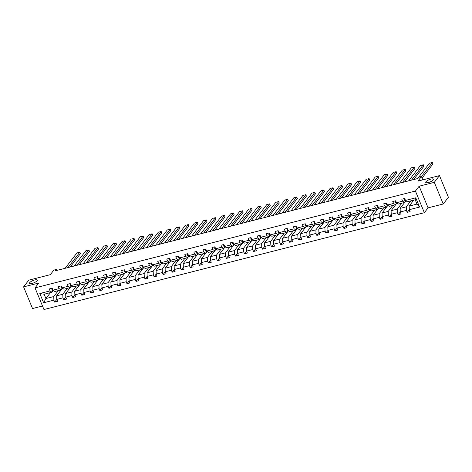 <?xml version="1.0" encoding="UTF-8"?>
<svg xmlns="http://www.w3.org/2000/svg" width="472" height="472" viewBox="0 0 472 472"><rect width="100%" height="100%" fill="white"/><g stroke="black" fill="none" stroke-linecap="round" stroke-linejoin="round"><path stroke-width="0.71" d="M425.939 181.767A4.23 1.215 157.6 0 1 430.086 179.36A4.23 1.215 157.6 0 1 433.556 179.212A4.23 1.215 157.6 0 1 433.355 179.879A4.23 1.215 157.6 0 1 429.207 182.286A4.23 1.215 157.6 0 1 425.738 182.434A4.23 1.215 157.6 0 1 425.939 181.767M29.718 282.628A4.23 1.215 157.6 0 1 33.872 280.22A4.23 1.215 157.6 0 1 37.341 280.073A4.23 1.215 157.6 0 1 37.135 280.74A4.23 1.215 157.6 0 1 32.987 283.147A4.23 1.215 157.6 0 1 29.518 283.294A4.23 1.215 157.6 0 1 29.718 282.628M419.154 186.198L428.074 207.851L443.232 203.998L434.305 182.345L419.154 186.198L415.431 191.048L35.028 287.879L38.751 283.035L23.6 286.893L32.527 308.546L42.498 306.003M23.6 286.893L28.768 280.161L50.327 274.674L53.843 270.096L56.481 269.423L55.442 270.775L417.767 178.54L418.8 177.195L421.437 176.522L417.921 181.1L439.473 175.613L448.4 197.267L443.232 203.998M434.305 182.345L439.473 175.613M428.074 207.851L424.352 212.701L43.955 309.532L35.028 287.879M413.737 200.14L409.165 206.087L416.988 204.093L419.567 207.066L409.312 209.674L410.121 211.633L407.218 212.37L409.307 209.656M409.165 206.087L409.312 209.674M415.431 191.048L424.352 212.701M405.82 200.978L400.126 208.388L406.268 206.825L406.416 210.412L407.218 212.37M406.416 210.412L400.268 211.975L401.076 213.934L398.179 214.672L400.268 211.957M396.781 203.279L391.087 210.689L397.229 209.125L397.371 212.713L398.179 214.672M397.371 212.713L391.229 214.276L392.037 216.235L389.14 216.972L391.229 214.258M387.742 205.58L382.049 212.99L388.19 211.427L388.332 215.014L389.14 216.972M388.332 215.014L382.19 216.577L382.998 218.536L380.102 219.273L382.19 216.559M378.703 207.881L373.01 215.291L379.152 213.727L379.293 217.315L380.102 219.273M379.293 217.315L373.151 218.878L373.96 220.837L371.063 221.575L373.151 218.86M369.664 210.182L363.971 217.592L370.113 216.028L370.254 219.616L371.063 221.575M370.254 219.616L364.113 221.179L364.921 223.138L362.024 223.875L364.113 221.161M360.62 212.483L354.932 219.893L361.074 218.329L361.216 221.917L362.024 223.875M361.216 221.917L355.074 223.48L355.882 225.439L352.985 226.177L355.074 223.462M351.581 214.784L345.893 222.194L352.035 220.63L352.177 224.218L352.985 226.177M352.177 224.218L346.035 225.781L346.843 227.74L343.946 228.477L346.035 225.763M342.542 217.085L336.855 224.495L342.996 222.931L343.138 226.519L343.946 228.477M343.138 226.519L336.996 228.082L337.804 230.041L334.908 230.778L336.996 228.064M333.503 219.386L327.81 226.796L333.952 225.232L334.099 228.82L334.908 230.778M334.099 228.82L327.957 230.383L328.766 232.342L325.869 233.079L327.957 230.365M324.465 221.687L318.771 229.097L324.913 227.533L325.06 231.121L325.869 233.079M325.06 231.121L318.919 232.684L319.727 234.643L316.83 235.38L318.919 232.667M315.426 223.988L309.732 231.398L315.874 229.834L316.022 233.422L316.83 235.38M316.022 233.422L309.88 234.985L310.688 236.944L307.791 237.681L309.88 234.968M306.387 226.289L300.693 233.699L306.835 232.135L306.983 235.723L307.791 237.681M306.983 235.723L300.841 237.286L301.649 239.245L298.752 239.982L300.841 237.268M297.348 228.59L291.655 236L297.797 234.436L297.944 238.024L298.752 239.982M297.944 238.024L291.802 239.587L292.611 241.546L289.714 242.283L291.802 239.57M288.309 230.891L282.616 238.301L288.758 236.737L288.905 240.325L289.714 242.283M288.905 240.325L282.763 241.888L283.572 243.847L280.669 244.584L282.757 241.87M279.271 233.192L273.577 240.602L279.719 239.038L279.866 242.626L280.669 244.584M279.866 242.626L273.725 244.189L274.527 246.148L271.63 246.885L273.719 244.172M270.232 235.493L264.538 242.903L270.68 241.339L270.822 244.927L271.63 246.885M270.822 244.927L264.68 246.49L265.488 248.449L262.591 249.186L264.68 246.472M261.193 237.794L255.499 245.204L261.641 243.64L261.783 247.228L262.591 249.186M261.783 247.228L255.641 248.791L256.449 250.75L253.552 251.487L255.641 248.773M252.154 240.095L246.461 247.505L252.603 245.941L252.744 249.529L253.552 251.487M252.744 249.529L246.602 251.092L247.411 253.051L244.514 253.788L246.602 251.075M243.115 242.396L237.422 249.806L243.564 248.242L243.705 251.83L244.514 253.788M243.705 251.83L237.563 253.393L238.372 255.352L235.475 256.089L237.563 253.375M234.071 244.697L228.383 252.107L234.525 250.543L234.667 254.131L235.475 256.089M234.667 254.131L228.525 255.694L229.333 257.653L226.436 258.39L228.525 255.677M225.032 246.998L219.344 254.408L225.486 252.844L225.628 256.432L226.436 258.39M225.628 256.432L219.486 257.995L220.294 259.954L217.397 260.692L219.486 257.977M215.993 249.299L210.305 256.709L216.447 255.145L216.589 258.733L217.397 260.692M216.589 258.733L210.447 260.296L211.255 262.255L208.358 262.993L210.447 260.278M206.954 251.6L201.267 259.01L207.409 257.447L207.55 261.034L208.358 262.993M207.55 261.034L201.408 262.597L202.217 264.556L199.32 265.293L201.408 262.579M197.915 253.901L192.222 261.311L198.364 259.748L198.511 263.335L199.32 265.293M198.511 263.335L192.369 264.898L193.178 266.857L190.281 267.594L192.369 264.88M188.877 256.202L183.183 263.612L189.325 262.048L189.473 265.636L190.281 267.594M189.473 265.636L183.331 267.199L184.139 269.158L181.242 269.895L183.331 267.181M179.838 258.503L174.144 265.913L180.286 264.349L180.434 267.937L181.242 269.895M180.434 267.937L174.292 269.5L175.1 271.459L172.203 272.197L174.292 269.482M170.799 260.804L165.106 268.214L171.248 266.65L171.395 270.238L172.203 272.197M171.395 270.238L165.253 271.801L166.061 273.76L163.165 274.498L165.253 271.783M161.76 263.105L156.067 270.515L162.209 268.952L162.356 272.539L163.165 274.498M162.356 272.539L156.214 274.102L157.023 276.061L154.126 276.798L156.208 274.084M152.721 265.406L147.028 272.816L153.17 271.252L153.317 274.84L154.126 276.798M153.317 274.84L147.175 276.403L147.984 278.362L145.081 279.099L147.17 276.385M143.683 267.707L137.989 275.117L144.131 273.553L144.279 277.141L145.081 279.099M144.279 277.141L138.131 278.704L138.939 280.663L136.042 281.4L138.131 278.687M134.644 270.008L128.95 277.418L135.092 275.854L135.234 279.442L136.042 281.4M135.234 279.442L129.092 281.005L129.9 282.964L127.003 283.702L129.092 280.988M125.605 272.309L119.912 279.719L126.053 278.155L126.195 281.743L127.003 283.702M126.195 281.743L120.053 283.306L120.861 285.265L117.965 286.002L120.053 283.288M116.566 274.61L110.873 282.02L117.015 280.457L117.156 284.044L117.965 286.002M117.156 284.044L111.014 285.607L111.823 287.566L108.926 288.303L111.014 285.589M107.527 276.911L101.834 284.321L107.976 282.757L108.117 286.345L108.926 288.303M108.117 286.345L101.976 287.908L102.784 289.867L99.887 290.604L101.976 287.89M98.483 279.212L92.795 286.622L98.937 285.058L99.079 288.646L99.887 290.604M99.079 288.646L92.937 290.209L93.745 292.168L90.848 292.905L92.937 290.192M89.444 281.513L83.756 288.923L89.898 287.359L90.04 290.947L90.848 292.905M90.04 290.947L83.898 292.51L84.706 294.469L81.809 295.207L83.898 292.493M80.405 283.814L74.718 291.224L80.859 289.66L81.001 293.248L81.809 295.207M81.001 293.248L74.859 294.811L75.667 296.77L72.771 297.507L74.859 294.793M71.366 286.115L65.673 293.525L71.821 291.962L71.962 295.549L72.771 297.507M71.962 295.549L65.82 297.112L66.629 299.071L63.732 299.808L65.82 297.094M62.328 288.416L56.634 295.826L62.776 294.262L62.923 297.85L63.732 299.808M62.923 297.85L56.782 299.413L57.59 301.372L54.693 302.109L56.782 299.395M50.486 292.605L45.92 298.552L53.737 296.563L53.885 300.151L54.693 302.109M53.885 300.151L43.63 302.764L39.819 293.513L50.073 290.905L49.265 288.947L52.162 288.209L52.97 290.168L59.112 288.604L58.304 286.646L61.201 285.908L62.009 287.867L68.151 286.303L67.343 284.345L70.239 283.607L71.048 285.566L77.19 284.002L76.381 282.044L79.278 281.306L80.087 283.265L86.228 281.701L85.42 279.743L88.317 279.005L89.125 280.964L95.267 279.4L94.459 277.442L97.356 276.704L98.164 278.663L104.306 277.099L103.498 275.141L106.395 274.403L107.203 276.362L113.345 274.798L112.537 272.84L115.433 272.102L116.242 274.061L122.384 272.497L121.575 270.539L124.478 269.801L125.281 271.76L131.428 270.196L130.62 268.238L133.517 267.5L134.325 269.459L140.467 267.895L139.659 265.937L142.556 265.199L143.364 267.158L149.506 265.594L148.698 263.636L151.595 262.898L152.403 264.857L158.545 263.293L157.737 261.335L160.633 260.597L161.442 262.556L167.584 260.992L166.775 259.034L169.672 258.296L170.48 260.255L176.622 258.691L175.814 256.733L178.711 255.995L179.519 257.954L185.661 256.39L184.853 254.432L187.75 253.694L188.558 255.653L194.7 254.089L193.892 252.131L196.789 251.393L197.597 253.352L203.739 251.788L202.93 249.83L205.827 249.092L206.636 251.051L212.778 249.487L211.969 247.529L214.866 246.791L215.674 248.75L221.816 247.186L221.008 245.228L223.905 244.49L224.713 246.449L230.855 244.885L230.047 242.927L232.944 242.189L233.752 244.148L239.894 242.584L239.086 240.626L241.983 239.888L242.791 241.847L248.933 240.283L248.124 238.325L251.021 237.587L251.83 239.546L257.972 237.982L257.169 236.024L260.066 235.286L260.874 237.245L267.016 235.681L266.208 233.723L269.105 232.985L269.913 234.944L276.055 233.38L275.247 231.422L278.144 230.684L278.952 232.643L285.094 231.079L284.286 229.121L287.183 228.383L287.991 230.342L294.133 228.778L293.324 226.82L296.221 226.082L297.03 228.041L303.171 226.477L302.363 224.519L305.26 223.781L306.068 225.74L312.21 224.176L311.402 222.218L314.299 221.48L315.107 223.439L321.249 221.875L320.441 219.917L323.338 219.179L324.146 221.138L330.288 219.574L329.48 217.616L332.377 216.878L333.185 218.837L339.327 217.273L338.518 215.315L341.415 214.577L342.224 216.536L348.365 214.972L347.557 213.014L350.454 212.276L351.262 214.235L357.404 212.671L356.596 210.713L359.493 209.975L360.301 211.934L366.443 210.37L365.635 208.412L368.532 207.674L369.34 209.633L375.482 208.069L374.674 206.111L377.57 205.373L378.379 207.332L384.521 205.768L383.712 203.81L386.615 203.072L387.418 205.031L393.559 203.467L392.757 201.509L395.654 200.771L396.462 202.73L402.604 201.166L401.796 199.208L404.693 198.47L405.501 200.429L415.755 197.821L419.567 207.066M396.462 202.73L398.338 204.057L404.486 202.494L405.678 200.936M404.486 202.494L402.604 201.166M410.841 200.877L406.268 206.825M400.126 208.388L400.268 211.975M387.418 205.031L389.3 206.358L395.442 204.795L396.639 203.237M395.442 204.795L393.559 203.467M401.802 203.178L397.229 209.125M391.087 210.689L391.229 214.276M378.379 207.332L380.261 208.659L386.403 207.096L387.601 205.538M386.403 207.096L384.521 205.768M392.757 205.479L388.19 211.427M382.049 212.99L382.19 216.577M369.34 209.633L371.222 210.96L377.364 209.397L378.562 207.839M377.364 209.397L375.482 208.069M383.718 207.78L379.152 213.727M373.01 215.291L373.151 218.878M360.301 211.934L362.183 213.261L368.325 211.698L369.523 210.14M368.325 211.698L366.443 210.37M374.679 210.081L370.113 216.028M363.971 217.592L364.113 221.179M351.262 214.235L353.144 215.562L359.286 213.999L360.484 212.441M359.286 213.999L357.404 212.671M365.641 212.382L361.074 218.329M354.932 219.893L355.074 223.48M342.224 216.536L344.106 217.863L350.248 216.3L351.445 214.742M350.248 216.3L348.365 214.972M356.602 214.683L352.035 220.63M345.893 222.194L346.035 225.781M333.185 218.837L335.067 220.164L341.209 218.601L342.406 217.043M341.209 218.601L339.327 217.273M347.563 216.984L342.996 222.931M336.855 224.495L336.996 228.082M324.146 221.138L326.028 222.465L332.17 220.902L333.368 219.344M332.17 220.902L330.288 219.574M338.524 219.285L333.952 225.232M327.81 226.796L327.957 230.383M315.107 223.439L316.989 224.766L323.131 223.203L324.329 221.645M323.131 223.203L321.249 221.875M329.486 221.586L324.913 227.533M318.771 229.097L318.919 232.684M306.068 225.74L307.951 227.067L314.092 225.504L315.29 223.946M314.092 225.504L312.21 224.176M320.447 223.887L315.874 229.834M309.732 231.398L309.88 234.985M297.03 228.041L298.912 229.368L305.054 227.805L306.251 226.247M305.054 227.805L303.171 226.477M311.408 226.188L306.835 232.135M300.693 233.699L300.841 237.286M287.991 230.342L289.873 231.669L296.015 230.106L297.212 228.548M296.015 230.106L294.133 228.778M302.369 228.489L297.797 234.436M291.655 236L291.802 239.587M278.952 232.643L280.834 233.97L286.976 232.407L288.174 230.849M286.976 232.407L285.094 231.079M293.33 230.79L288.758 236.737M282.616 238.301L282.763 241.888M269.913 234.944L271.795 236.271L277.937 234.708L279.129 233.15M277.937 234.708L276.055 233.38M284.291 233.091L279.719 239.038M273.577 240.602L273.725 244.189M260.874 237.245L262.751 238.572L268.892 237.009L270.09 235.451M268.892 237.009L267.016 235.681M275.253 235.392L270.68 241.339M264.538 242.903L264.68 246.49M251.83 239.546L253.712 240.873L259.854 239.31L261.051 237.752M259.854 239.31L257.972 237.982M266.208 237.693L261.641 243.64M255.499 245.204L255.641 248.791M242.791 241.847L244.673 243.174L250.815 241.611L252.013 240.053M250.815 241.611L248.933 240.283M257.169 239.994L252.603 245.941M246.461 247.505L246.602 251.092M233.752 244.148L235.634 245.475L241.776 243.912L242.974 242.354M241.776 243.912L239.894 242.584M248.13 242.295L243.564 248.242M237.422 249.806L237.563 253.393M224.713 246.449L226.595 247.776L232.737 246.213L233.935 244.655M232.737 246.213L230.855 244.885M239.092 244.596L234.525 250.543M228.383 252.107L228.525 255.694M215.674 248.75L217.557 250.077L223.698 248.514L224.896 246.956M223.698 248.514L221.816 247.186M230.053 246.897L225.486 252.844M219.344 254.408L219.486 257.995M206.636 251.051L208.518 252.378L214.66 250.815L215.857 249.257M214.66 250.815L212.778 249.487M221.014 249.198L216.447 255.145M210.305 256.709L210.447 260.296M197.597 253.352L199.479 254.679L205.621 253.116L206.819 251.558M205.621 253.116L203.739 251.788M211.975 251.499L207.409 257.447M201.267 259.01L201.408 262.597M188.558 255.653L190.44 256.98L196.582 255.417L197.78 253.859M196.582 255.417L194.7 254.089M202.936 253.8L198.364 259.748M192.222 261.311L192.369 264.898M179.519 257.954L181.401 259.281L187.543 257.718L188.741 256.16M187.543 257.718L185.661 256.39M193.898 256.101L189.325 262.048M183.183 263.612L183.331 267.199M170.48 260.255L172.363 261.582L178.505 260.019L179.702 258.461M178.505 260.019L176.622 258.691M184.859 258.402L180.286 264.349M174.144 265.913L174.292 269.5M161.442 262.556L163.324 263.883L169.466 262.32L170.663 260.762M169.466 262.32L167.584 260.992M175.82 260.703L171.248 266.65M165.106 268.214L165.253 271.801M152.403 264.857L154.285 266.184L160.427 264.621L161.625 263.063M160.427 264.621L158.545 263.293M166.781 263.004L162.209 268.952M156.067 270.515L156.214 274.102M143.364 267.158L145.246 268.485L151.388 266.922L152.586 265.364M151.388 266.922L149.506 265.594M157.742 265.305L153.17 271.252M147.028 272.816L147.175 276.403M134.325 269.459L136.207 270.786L142.349 269.223L143.541 267.665M142.349 269.223L140.467 267.895M148.704 267.606L144.131 273.553M137.989 275.117L138.131 278.704M125.281 271.76L127.163 273.087L133.305 271.524L134.502 269.966M133.305 271.524L131.428 270.196M139.665 269.907L135.092 275.854M128.95 277.418L129.092 281.005M116.242 274.061L118.124 275.388L124.266 273.825L125.463 272.267M124.266 273.825L122.384 272.497M130.62 272.208L126.053 278.155M119.912 279.719L120.053 283.306M107.203 276.362L109.085 277.689L115.227 276.126L116.425 274.568M115.227 276.126L113.345 274.798M121.581 274.509L117.015 280.457M110.873 282.02L111.014 285.607M98.164 278.663L100.046 279.99L106.188 278.427L107.386 276.869M106.188 278.427L104.306 277.099M112.542 276.81L107.976 282.757M101.834 284.321L101.976 287.908M89.125 280.964L91.007 282.291L97.149 280.728L98.347 279.17M97.149 280.728L95.267 279.4M103.504 279.111L98.937 285.058M92.795 286.622L92.937 290.209M80.087 283.265L81.969 284.592L88.111 283.029L89.308 281.471M88.111 283.029L86.228 281.701M94.465 281.412L89.898 287.359M83.756 288.923L83.898 292.51M71.048 285.566L72.93 286.893L79.072 285.33L80.27 283.772M79.072 285.33L77.19 284.002M85.426 283.713L80.859 289.66M74.718 291.224L74.859 294.811M62.009 287.867L63.891 289.194L70.033 287.631L71.231 286.073M70.033 287.631L68.151 286.303M76.387 286.014L71.821 291.962M65.673 293.525L65.82 297.112M52.97 290.168L54.852 291.495L60.994 289.932L62.192 288.374M60.994 289.932L59.112 288.604M67.349 288.315L62.776 294.262M56.634 295.826L56.782 299.413M39.819 293.513L44.132 294.221L51.955 292.233L53.153 290.675M51.955 292.233L50.073 290.905M56.882 270.403L56.481 269.423M422.812 179.856L421.437 176.522M416.988 204.093L415.201 199.762L407.383 201.756L405.501 200.429M58.31 290.616L53.737 296.563M44.132 294.221L45.92 298.552L43.63 302.764M415.755 197.821L415.201 199.762M52.168 288.227L51.92 289.584A1.752 0.743 75.7 0 0 52.687 290.528L54.121 290.976M65.118 268.308L76.924 252.945L79.821 252.207L80.423 253.67L70.163 267.028M68.015 267.571L79.821 252.207M61.207 285.926L60.959 287.283A1.752 0.743 75.7 0 0 61.726 288.227L63.159 288.675M74.157 266.007L85.963 250.644L88.86 249.906L89.462 251.369L79.202 264.727M77.054 265.27L88.86 249.906M70.245 283.625L69.998 284.982A1.752 0.743 75.7 0 0 70.765 285.926L72.198 286.374M83.196 263.706L95.002 248.343L97.899 247.605L98.5 249.068L88.24 262.426M86.093 262.969L97.899 247.605M79.284 281.324L79.036 282.681A1.752 0.743 75.7 0 0 79.803 283.625L81.237 284.073M92.235 261.405L104.041 246.042L106.938 245.304L107.539 246.767L97.279 260.125M95.132 260.668L106.938 245.304M88.329 279.023L88.075 280.38A1.752 0.743 75.7 0 0 88.842 281.324L90.276 281.772M101.273 259.104L113.079 243.741L115.976 243.003L116.578 244.466L106.318 257.824M104.17 258.367L115.976 243.003M97.368 276.722L97.114 278.079A1.752 0.743 75.7 0 0 97.881 279.023L99.315 279.471M110.312 256.803L122.118 241.44L125.015 240.702L125.623 242.165L115.357 255.523M113.209 256.066L125.015 240.702M106.406 274.421L106.153 275.778A1.752 0.743 75.7 0 0 106.92 276.722L108.353 277.17M119.351 254.502L131.157 239.139L134.054 238.401L134.662 239.864L124.396 253.222M122.248 253.765L134.054 238.401M115.445 272.12L115.192 273.477A1.752 0.743 75.7 0 0 115.965 274.421L117.392 274.869M128.39 252.201L140.196 236.838L143.093 236.1L143.7 237.563L133.434 250.921M131.293 251.464L143.093 236.1M124.484 269.819L124.23 271.176A1.752 0.743 75.7 0 0 125.003 272.12L126.431 272.568M137.435 249.9L149.235 234.537L152.137 233.799L152.739 235.262L142.473 248.62M140.331 249.163L152.137 233.799M133.523 267.518L133.269 268.875A1.752 0.743 75.7 0 0 134.042 269.819L135.47 270.267M146.473 247.599L158.279 232.236L161.176 231.498L161.778 232.962L151.518 246.319M149.37 246.862L161.176 231.498M142.562 265.217L142.308 266.574A1.752 0.743 75.7 0 0 143.081 267.518L144.509 267.966M155.512 245.298L167.318 229.935L170.215 229.197L170.817 230.66L160.557 244.018M158.409 244.561L170.215 229.197M151.6 262.916L151.347 264.273A1.752 0.743 75.7 0 0 152.12 265.217L153.547 265.665M164.551 242.997L176.357 227.634L179.254 226.896L179.856 228.359L169.595 241.717M167.448 242.26L179.254 226.896M160.639 260.615L160.386 261.972A1.752 0.743 75.7 0 0 161.158 262.916L162.586 263.364M173.59 240.696L185.396 225.333L188.293 224.595L188.894 226.058L178.634 239.416M176.487 239.959L188.293 224.595M169.678 258.314L169.424 259.671A1.752 0.743 75.7 0 0 170.197 260.615L171.625 261.063M182.629 238.395L194.434 223.032L197.331 222.294L197.933 223.757L187.673 237.115M185.525 237.658L197.331 222.294M178.717 256.013L178.469 257.37A1.752 0.743 75.7 0 0 179.236 258.314L180.67 258.762M191.667 236.094L203.473 220.731L206.37 219.993L206.972 221.457L196.712 234.814M194.564 235.357L206.37 219.993M187.756 253.712L187.508 255.069A1.752 0.743 75.7 0 0 188.275 256.013L189.709 256.461M200.706 233.793L212.512 218.43L215.409 217.692L216.011 219.155L205.751 232.513M203.603 233.056L215.409 217.692M196.794 251.411L196.547 252.768A1.752 0.743 75.7 0 0 197.314 253.712L198.747 254.16M209.745 231.492L221.551 216.129L224.448 215.391L225.05 216.855L214.79 230.212M212.642 230.755L224.448 215.391M205.833 249.11L205.585 250.467A1.752 0.743 75.7 0 0 206.352 251.411L207.786 251.859M218.784 229.191L230.59 213.828L233.487 213.09L234.088 214.553L223.828 227.911M221.681 228.454L233.487 213.09M214.872 246.809L214.624 248.166A1.752 0.743 75.7 0 0 215.391 249.11L216.825 249.558M227.823 226.89L239.628 211.527L242.525 210.789L243.127 212.252L232.867 225.61M230.719 226.153L242.525 210.789M223.917 244.508L223.663 245.865A1.752 0.743 75.7 0 0 224.43 246.809L225.864 247.257M236.861 224.589L248.667 209.226L251.564 208.488L252.166 209.952L241.906 223.309M239.758 223.852L251.564 208.488M232.956 242.207L232.702 243.564A1.752 0.743 75.7 0 0 233.469 244.508L234.903 244.956M245.9 222.288L257.706 206.925L260.603 206.187L261.211 207.65L250.945 221.008M248.797 221.551L260.603 206.187M241.994 239.906L241.741 241.263A1.752 0.743 75.7 0 0 242.514 242.207L243.941 242.655M254.939 219.987L266.745 204.624L269.642 203.886L270.25 205.35L259.983 218.707M257.836 219.25L269.642 203.886M251.033 237.605L250.779 238.962A1.752 0.743 75.7 0 0 251.552 239.906L252.98 240.354M263.978 217.686L275.784 202.323L278.681 201.585L279.288 203.048L269.022 216.406M266.881 216.949L278.681 201.585M260.072 235.304L259.818 236.661A1.752 0.743 75.7 0 0 260.591 237.605L262.019 238.053M273.022 215.385L284.828 200.022L287.725 199.284L288.327 200.748L278.061 214.105M275.919 214.648L287.725 199.284M269.111 233.003L268.857 234.36A1.752 0.743 75.7 0 0 269.63 235.304L271.058 235.752M282.061 213.084L293.867 197.721L296.764 196.983L297.366 198.447L287.106 211.804M284.958 212.347L296.764 196.983M278.15 230.702L277.896 232.059A1.752 0.743 75.7 0 0 278.669 233.003L280.097 233.451M291.1 210.783L302.906 195.42L305.803 194.682L306.405 196.145L296.145 209.503M293.997 210.046L305.803 194.682M287.188 228.401L286.935 229.758A1.752 0.743 75.7 0 0 287.708 230.702L289.135 231.15M300.139 208.482L311.945 193.119L314.842 192.381L315.443 193.845L305.183 207.202M303.036 207.745L314.842 192.381M296.227 226.1L295.973 227.457A1.752 0.743 75.7 0 0 296.746 228.401L298.174 228.849M309.178 206.181L320.984 190.818L323.88 190.08L324.482 191.543L314.222 204.901M312.075 205.444L323.88 190.08M305.266 223.799L305.018 225.156A1.752 0.743 75.7 0 0 305.785 226.1L307.219 226.548M318.216 203.88L330.022 188.517L332.919 187.779L333.521 189.242L323.261 202.6M321.113 203.143L332.919 187.779M314.305 221.498L314.057 222.855A1.752 0.743 75.7 0 0 314.824 223.799L316.258 224.247M327.255 201.579L339.061 186.216L341.958 185.478L342.56 186.941L332.3 200.299M330.152 200.842L341.958 185.478M323.344 219.197L323.096 220.554A1.752 0.743 75.7 0 0 323.863 221.498L325.296 221.946M336.294 199.278L348.1 183.915L350.997 183.177L351.599 184.64L341.339 197.998M339.191 198.541L350.997 183.177M332.382 216.896L332.135 218.253A1.752 0.743 75.7 0 0 332.902 219.197L334.335 219.645M345.333 196.977L357.139 181.614L360.036 180.876L360.637 182.339L350.377 195.697M348.23 196.24L360.036 180.876M341.421 214.595L341.173 215.952A1.752 0.743 75.7 0 0 341.94 216.896L343.374 217.344M354.372 194.676L366.178 179.313L369.074 178.575L369.676 180.038L359.416 193.396M357.269 193.939L369.074 178.575M350.466 212.294L350.212 213.651A1.752 0.743 75.7 0 0 350.979 214.595L352.413 215.043M363.411 192.375L375.216 177.012L378.113 176.274L378.715 177.737L368.455 191.095M366.307 191.638L378.113 176.274M359.505 209.993L359.251 211.35A1.752 0.743 75.7 0 0 360.018 212.294L361.452 212.742M372.449 190.074L384.255 174.711L387.152 173.973L387.76 175.436L377.494 188.794M375.346 189.337L387.152 173.973M368.543 207.692L368.29 209.049A1.752 0.743 75.7 0 0 369.057 209.993L370.49 210.441M381.488 187.773L393.294 172.41L396.191 171.672L396.799 173.135L386.533 186.493M384.385 187.036L396.191 171.672M377.582 205.391L377.329 206.748A1.752 0.743 75.7 0 0 378.101 207.692L379.529 208.14M390.527 185.472L402.333 170.109L405.23 169.371L405.837 170.834L395.571 184.192M393.43 184.735L405.23 169.371M386.621 203.09L386.367 204.447A1.752 0.743 75.7 0 0 387.14 205.391L388.568 205.839M399.572 183.171L411.372 167.808L414.274 167.07L414.876 168.533L404.61 181.891M402.468 182.434L414.274 167.07M395.66 200.789L395.406 202.146A1.752 0.743 75.7 0 0 396.179 203.09L397.607 203.538M408.61 180.87L420.416 165.507L423.313 164.769L423.915 166.232L413.655 179.59M411.507 180.133L423.313 164.769M404.699 198.488L404.445 199.845A1.752 0.743 75.7 0 0 405.218 200.789L406.646 201.237M417.649 178.569L429.455 163.206L432.352 162.468L432.954 163.931L422.08 178.086M421.478 176.622L432.352 162.468M52.64 289.365L51.92 289.548M53.271 290.38L52.687 290.528M61.679 287.065L60.959 287.247M62.31 288.079L61.726 288.227M70.717 284.763L69.998 284.946M71.349 285.778L70.765 285.926M79.756 282.462L79.036 282.645M80.388 283.477L79.803 283.625M88.795 280.161L88.075 280.344M89.426 281.176L88.842 281.324M97.834 277.861L97.114 278.043M98.465 278.875L97.881 279.023M106.873 275.56L106.153 275.742M107.504 276.574L106.92 276.722M115.911 273.258L115.192 273.441M116.543 274.273L115.965 274.421M124.956 270.957L124.236 271.14M125.581 271.972L125.003 272.12M133.995 268.656L133.275 268.839M134.626 269.671L134.042 269.819M143.034 266.356L142.314 266.538M143.665 267.37L143.081 267.518M152.072 264.055L151.353 264.237M152.704 265.069L152.12 265.217M161.111 261.753L160.392 261.936M161.743 262.768L161.158 262.916M170.15 259.452L169.43 259.635M170.781 260.467L170.197 260.615M179.189 257.151L178.469 257.334M179.82 258.166L179.236 258.314M188.228 254.85L187.508 255.033M188.859 255.865L188.275 256.013M197.267 252.549L196.547 252.732M197.898 253.564L197.314 253.712M206.305 250.248L205.585 250.431M206.937 251.263L206.352 251.411M215.344 247.947L214.624 248.13M215.975 248.962L215.391 249.11M224.383 245.647L223.663 245.829M225.014 246.661L224.43 246.809M233.422 243.345L232.702 243.528M234.053 244.36L233.469 244.508M242.46 241.044L241.741 241.227M243.092 242.059L242.514 242.207M251.499 238.743L250.785 238.926M252.131 239.758L251.552 239.906M260.544 236.442L259.824 236.625M261.169 237.457L260.591 237.605M269.583 234.142L268.863 234.324M270.214 235.156L269.63 235.304M278.622 231.84L277.902 232.023M279.253 232.855L278.669 233.003M287.66 229.54L286.941 229.722M288.292 230.554L287.708 230.702M296.699 227.238L295.979 227.421M297.33 228.253L296.746 228.401M305.738 224.938L305.018 225.12M306.369 225.952L305.785 226.1M314.777 222.637L314.057 222.819M315.408 223.651L314.824 223.799M323.816 220.335L323.096 220.518M324.447 221.35L323.863 221.498M332.854 218.035L332.135 218.217M333.486 219.049L332.902 219.197M341.893 215.733L341.173 215.916M342.524 216.748L341.94 216.896M350.932 213.432L350.212 213.615M351.563 214.447L350.979 214.595M359.971 211.131L359.251 211.314M360.602 212.146L360.018 212.294M369.01 208.83L368.29 209.013M369.641 209.845L369.057 209.993M378.048 206.529L377.329 206.712M378.68 207.544L378.101 207.692M387.093 204.228L386.373 204.411M387.718 205.243L387.14 205.391M396.132 201.927L395.412 202.11M396.757 202.942L396.179 203.09M405.171 199.626L404.451 199.809M405.802 200.641L405.218 200.789"/></g></svg>
